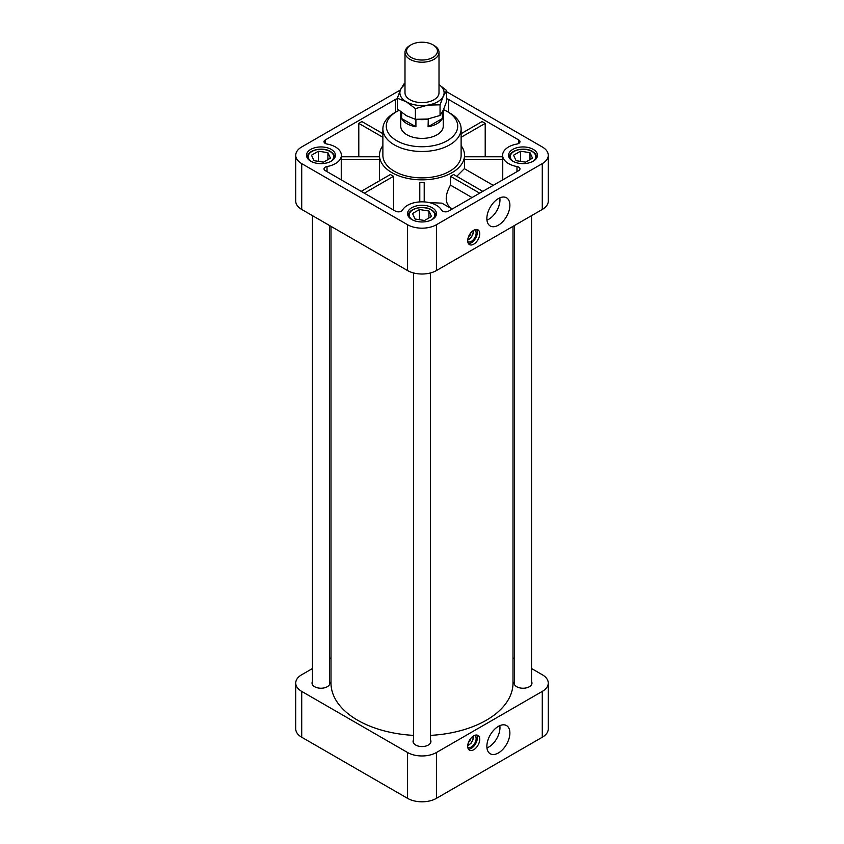 <?xml version="1.0" encoding="UTF-8"?>
<svg xmlns="http://www.w3.org/2000/svg" width="844" height="844" viewBox="0 0 844 844"><rect width="100%" height="100%" fill="white"/><g stroke="black" fill="none" stroke-linecap="round" stroke-linejoin="round"><path stroke-width="1.27" d="M382.881 145.664A42.527 24.55 0 0 0 379.473 155.285A42.527 24.55 0 0 0 391.933 172.651A42.527 24.55 0 0 0 438.279 177.968A42.527 24.55 0 0 0 464.527 155.285A42.527 24.55 0 0 0 461.119 145.664M379.473 155.285L379.473 158.06A42.527 24.55 0 0 0 379.536 159.337L379.536 180.774M361.2 191.366L390.403 174.497A42.527 24.55 0 0 0 393.536 176.301L393.536 210.029M419.784 201.906L419.784 182.578A42.527 24.55 0 0 0 424.216 182.578L424.216 201.906M452.152 209.059L441.908 203.151L429.174 202.581M479.677 193.17L450.464 176.301L450.464 185.11C444.82 195.291 444.82 202.845 450.464 207.772L450.464 208.088M450.464 176.301A42.527 24.55 0 0 0 453.597 174.497L482.8 191.366M493.234 185.342L464.348 168.663L456.741 176.312M446.666 98.811A4.252 2.458 0 0 1 448.565 99.444L518.722 139.946A4.252 2.458 0 0 1 519.978 141.686A4.252 2.458 0 0 1 516.982 144.029A20.414 11.784 0 0 0 502.623 155.285L502.623 158.06A20.414 11.784 0 0 0 502.75 159.337L464.464 159.337L464.464 168.737M464.464 159.337A42.527 24.55 0 0 0 464.527 158.06L464.527 155.285M314.021 160.687L323.505 162.153L330.447 158.144L327.905 152.669L318.42 151.203L311.478 155.212L314.021 160.687M516.095 160.687L525.58 162.153L532.522 158.144L529.979 152.669L520.495 151.203L513.553 155.212L516.095 160.687M415.058 219.018L424.543 220.484L431.484 216.475L428.942 211L419.457 209.534L412.516 213.543L415.058 219.018M531.541 681.498A8.925 5.159 180 0 1 531.963 683.07A8.925 5.159 180 0 1 523.037 688.229A8.925 5.159 180 0 1 514.101 683.07A8.925 5.159 180 0 1 514.534 681.498M329.466 681.498A8.925 5.159 180 0 1 329.898 683.07A8.925 5.159 180 0 1 320.963 688.229A8.925 5.159 180 0 1 312.037 683.07A8.925 5.159 180 0 1 312.459 681.498M430.503 739.829A8.925 5.159 180 0 1 430.925 741.401A8.925 5.159 180 0 1 422 746.56A8.925 5.159 180 0 1 413.075 741.401A8.925 5.159 180 0 1 413.497 739.829M533.26 149.377A14.464 8.345 180 0 1 537.491 155.285A14.464 8.345 180 0 1 523.037 163.63A14.464 8.345 180 0 1 508.573 155.285A14.464 8.345 180 0 1 517.509 147.573A14.464 8.345 180 0 1 533.26 149.377M331.186 149.377A14.464 8.345 180 0 1 335.427 155.285A14.464 8.345 180 0 1 320.963 163.63A14.464 8.345 180 0 1 306.509 155.285A14.464 8.345 180 0 1 315.434 147.573A14.464 8.345 180 0 1 331.186 149.377M432.223 207.719A14.464 8.345 180 0 1 436.464 213.616A14.464 8.345 180 0 1 422 221.961A14.464 8.345 180 0 1 407.536 213.616A14.464 8.345 180 0 1 416.472 205.904A14.464 8.345 180 0 1 432.223 207.719M502.623 155.285A20.414 11.784 0 0 0 516.982 166.542L516.982 171.627M379.536 159.337L341.25 159.337A20.414 11.784 0 0 0 341.377 158.06L341.377 155.285A20.414 11.784 0 0 1 327.018 166.542A4.252 2.458 0 0 0 324.022 168.884A4.252 2.458 0 0 0 325.278 170.625L395.435 211.127A4.252 2.458 0 0 0 402.504 210.124A20.414 11.784 0 0 1 422 201.832A20.414 11.784 0 0 1 441.496 210.124A4.252 2.458 0 0 0 448.565 211.127L518.722 170.625A4.252 2.458 0 0 0 519.978 168.884A4.252 2.458 0 0 0 516.982 166.542M341.377 155.285A20.414 11.784 0 0 0 327.018 144.029A4.252 2.458 0 0 1 324.022 141.686A4.252 2.458 0 0 1 325.278 139.946L325.278 143.427M397.334 98.811A4.252 2.458 0 0 0 395.435 99.444L325.278 139.946M400.415 89.97L301.719 146.951A20.414 11.784 0 0 0 295.738 155.285A20.414 11.784 0 0 0 301.719 163.62L407.568 224.726A20.414 11.784 0 0 0 436.432 224.726L542.281 163.62A20.414 11.784 0 0 0 548.262 155.285A20.414 11.784 0 0 0 542.281 146.951L446.666 91.743M330.996 226.35L330.996 683.07A91.004 52.539 0 0 0 357.645 720.227A91.004 52.539 0 0 0 413.497 735.377M430.503 735.377A91.004 52.539 0 0 0 513.004 683.07L513.004 226.35M312.459 668.532L301.719 674.736A20.414 11.784 0 0 0 295.738 683.07A20.414 11.784 0 0 0 301.719 691.405L407.568 752.51A20.414 11.784 0 0 0 436.432 752.51L542.281 691.405A20.414 11.784 0 0 0 548.262 683.07A20.414 11.784 0 0 0 542.281 674.736L531.541 668.532M514.534 658.71L513.004 657.835M330.996 657.835L329.466 658.71M469.865 234.126L470.709 234.611L470.709 232.955M468.494 742.382L470.709 740.177L470.709 738.511M474.56 735.43A6.805 3.925 -60 0 1 474.718 735.514A6.805 3.925 -60 0 1 475.763 740.958A6.805 3.925 -60 0 1 471.311 746.961A6.805 3.925 -60 0 1 467.914 747.299A6.805 3.925 -60 0 1 467.766 747.204M476.596 735.029A8.503 4.906 -60 0 1 471.311 748.343A8.503 4.906 -60 0 1 468.441 749.166M473.727 749.736A8.503 4.906 -60 0 1 469.464 750.158A8.503 4.906 -60 0 1 469.464 740.336A8.503 4.906 -60 0 1 477.978 735.43A8.503 4.906 -60 0 1 479.276 742.245A8.503 4.906 -60 0 1 473.727 749.736M468.494 236.816L470.709 234.611M474.56 229.863A6.805 3.925 -60 0 1 474.718 229.948A6.805 3.925 -60 0 1 475.763 235.402A6.805 3.925 -60 0 1 471.311 241.395A6.805 3.925 -60 0 1 467.914 241.732A6.805 3.925 -60 0 1 467.766 241.637M476.596 229.473A8.503 4.906 -60 0 1 471.311 242.787A8.503 4.906 -60 0 1 468.441 243.599M473.727 244.18A8.503 4.906 -60 0 1 469.464 244.591A8.503 4.906 -60 0 1 469.464 234.78A8.503 4.906 -60 0 1 477.978 229.863A8.503 4.906 -60 0 1 479.276 236.679A8.503 4.906 -60 0 1 473.727 244.18M499.827 725.64A15.857 9.157 -60 0 1 488.76 747.056A15.857 9.157 -60 0 1 486.956 747.932M498.382 752.964A16.279 9.4 -60 0 1 490.058 753.66A16.279 9.4 -60 0 1 490.237 734.966A16.279 9.4 -60 0 1 506.337 725.471A16.279 9.4 -60 0 1 509.059 738.447A16.279 9.4 -60 0 1 498.382 752.964M499.827 197.865A15.857 9.157 -60 0 1 488.76 219.271A15.857 9.157 -60 0 1 486.956 220.147M498.382 225.179A16.279 9.4 -60 0 1 490.058 225.875A16.279 9.4 -60 0 1 490.237 207.181A16.279 9.4 -60 0 1 506.337 197.686A16.279 9.4 -60 0 1 509.059 210.662A16.279 9.4 -60 0 1 498.382 225.179M443.511 109.657A35.722 20.625 180 0 1 447.257 111.535L449.662 112.927A39.119 22.588 180 0 1 461.119 128.9L461.119 155.285A39.119 22.588 180 0 1 422 177.873A39.119 22.588 180 0 1 382.881 155.285L382.881 128.9A39.119 22.588 180 0 1 394.338 112.927L396.743 111.535A35.722 20.625 180 0 1 398.99 110.342M461.119 128.9A39.119 22.588 180 0 1 422 151.487A39.119 22.588 180 0 1 382.881 128.9M449.662 112.927L447.257 111.535A35.722 20.625 180 0 1 447.257 140.705A35.722 20.625 180 0 1 396.743 140.705A35.722 20.625 180 0 1 396.743 111.535M443.258 110.184L443.258 126.115A21.258 12.28 180 0 1 422 138.395A21.258 12.28 180 0 1 400.742 126.115L400.742 111.798M520.495 161.362L520.495 151.203M529.979 159.611L529.979 152.669M318.42 161.362L318.42 151.203M327.905 159.611L327.905 152.669M419.457 219.693L419.457 209.534M428.942 217.942L428.942 211M472.049 197.57L450.464 185.11M452.416 208.901L450.464 207.772M393.536 176.301L364.323 193.17M485.205 156.784L485.205 123.372L482.082 121.568L461.119 133.668M464.527 156.784L502.623 156.784M485.205 123.372L461.119 137.277M382.881 137.277L358.795 123.372L361.918 121.568L382.881 133.668M358.795 123.372L358.795 156.784M502.75 159.337L502.75 179.846M341.25 159.337L341.25 179.846M295.738 683.07L295.738 728.899A20.414 11.784 0 0 0 301.719 737.234L407.568 798.35A20.414 11.784 0 0 0 436.432 798.35L542.281 737.234A20.414 11.784 0 0 0 548.262 728.899L548.262 683.07M295.738 155.285L295.738 201.115A20.414 11.784 0 0 0 301.719 209.449L407.568 270.565A20.414 11.784 0 0 0 436.432 270.565L542.281 209.449A20.414 11.784 0 0 0 548.262 201.115L548.262 155.285M341.377 156.784L379.473 156.784M469.865 739.682L470.709 740.177M428.277 118.92L428.087 126.769A21.258 12.28 0 0 0 442.372 118.519L442.372 111.957M428.087 119.131A21.258 12.28 180 0 1 418.962 119.521M401.628 112.495L401.628 118.519A21.258 12.28 0 0 0 415.913 126.769L415.913 119.342M446.666 90.582L443.364 96.089A22.113 12.765 0 0 0 439.007 84.622L446.666 90.582L446.666 101.248L443.364 109.973L440.051 115.48L440.051 104.825L427.729 105.12L415.396 108.633L415.396 119.299L427.729 119.004L440.051 115.48M404.993 84.622A22.113 12.765 0 0 0 400.636 89.485L397.334 98.21L406.365 101.807A22.113 12.765 0 0 0 427.729 105.12A22.113 12.765 0 0 0 443.364 96.089L440.051 104.825M404.993 83.567L403.949 83.978L400.636 89.485A22.113 12.765 0 0 0 406.365 101.807L415.396 108.633M397.334 98.21L397.334 108.876L406.365 115.702L415.396 119.299M428.087 126.769L442.372 118.519M401.628 118.519L415.913 126.769M434.027 45.449L434.027 45.449A17.007 9.822 180 0 1 439.007 52.391A17.007 9.822 180 0 1 422 62.213A17.007 9.822 180 0 1 404.993 52.391A17.007 9.822 180 0 1 409.973 45.449L411.081 44.816A15.445 8.915 180 0 1 432.919 44.816L434.027 45.449L432.919 44.816A15.445 8.915 180 0 1 432.919 57.424A15.445 8.915 180 0 1 411.081 57.424A15.445 8.915 180 0 1 411.081 44.816M404.993 52.391L404.993 92.787A17.007 9.822 0 0 0 409.973 99.729A17.007 9.822 0 0 0 428.509 101.86A17.007 9.822 0 0 0 439.007 92.787L439.007 52.391M334.572 158.102L334.572 157.364A13.609 7.86 180 0 1 334.488 158.239M307.438 158.239A13.609 7.86 180 0 1 307.353 157.364L307.353 158.102M311.373 161.531A12.755 7.364 180 0 1 312.238 151.298A12.755 7.364 180 0 1 329.983 151.466A12.755 7.364 180 0 1 330.553 161.531M536.647 158.102L536.647 157.364A13.609 7.86 180 0 1 536.562 158.239M509.512 158.239A13.609 7.86 180 0 1 509.428 157.364L509.428 158.102M513.447 161.531A12.755 7.364 180 0 1 514.312 151.298A12.755 7.364 180 0 1 532.058 151.466A12.755 7.364 180 0 1 532.627 161.531M435.609 216.444L435.609 215.705A13.609 7.86 180 0 1 435.525 216.57M408.475 216.57A13.609 7.86 180 0 1 408.39 215.705L408.39 216.444M412.41 219.873A12.755 7.364 180 0 1 413.275 209.628A12.755 7.364 180 0 1 431.02 209.797A12.755 7.364 180 0 1 431.59 219.873M472.957 736.348A5.95 3.439 -60 0 1 468.905 744.872A5.95 3.439 -60 0 1 467.755 745.357M472.957 230.781A5.95 3.439 -60 0 1 468.905 239.316A5.95 3.439 -60 0 1 467.755 239.791M448.565 99.444L448.565 112.284M518.722 139.946L518.722 143.427M395.435 99.444L395.435 112.284M327.018 166.542L327.018 171.627M436.432 798.35L436.432 752.51M542.281 737.234L542.281 691.405M407.568 798.35L407.568 752.51M301.719 737.234L301.719 691.405M542.281 163.62L542.281 209.449M436.432 224.726L436.432 270.565M407.568 224.726L407.568 270.565M301.719 163.62L301.719 209.449M334.572 157.364C334.825 155.496 333.433 153.513 330.405 151.424C322.619 146.508 306.91 150.105 307.353 157.364M536.647 157.364C536.9 155.496 535.507 153.513 532.48 151.424C524.694 146.508 508.985 150.105 509.428 157.364M435.609 215.705C435.863 213.827 434.47 211.844 431.442 209.755C423.656 204.839 407.947 208.447 408.39 215.705M467.724 745.727L471.005 743.279L473.041 739.449L473.262 736.137M467.724 240.16L471.005 237.713L473.041 233.883L473.262 230.57M329.466 684.642L329.466 225.475M312.459 684.642L312.459 215.653M531.541 684.642L531.541 215.653M514.534 684.642L514.534 225.475M430.503 742.973L430.503 272.939M413.497 742.973L413.497 272.939"/></g></svg>
